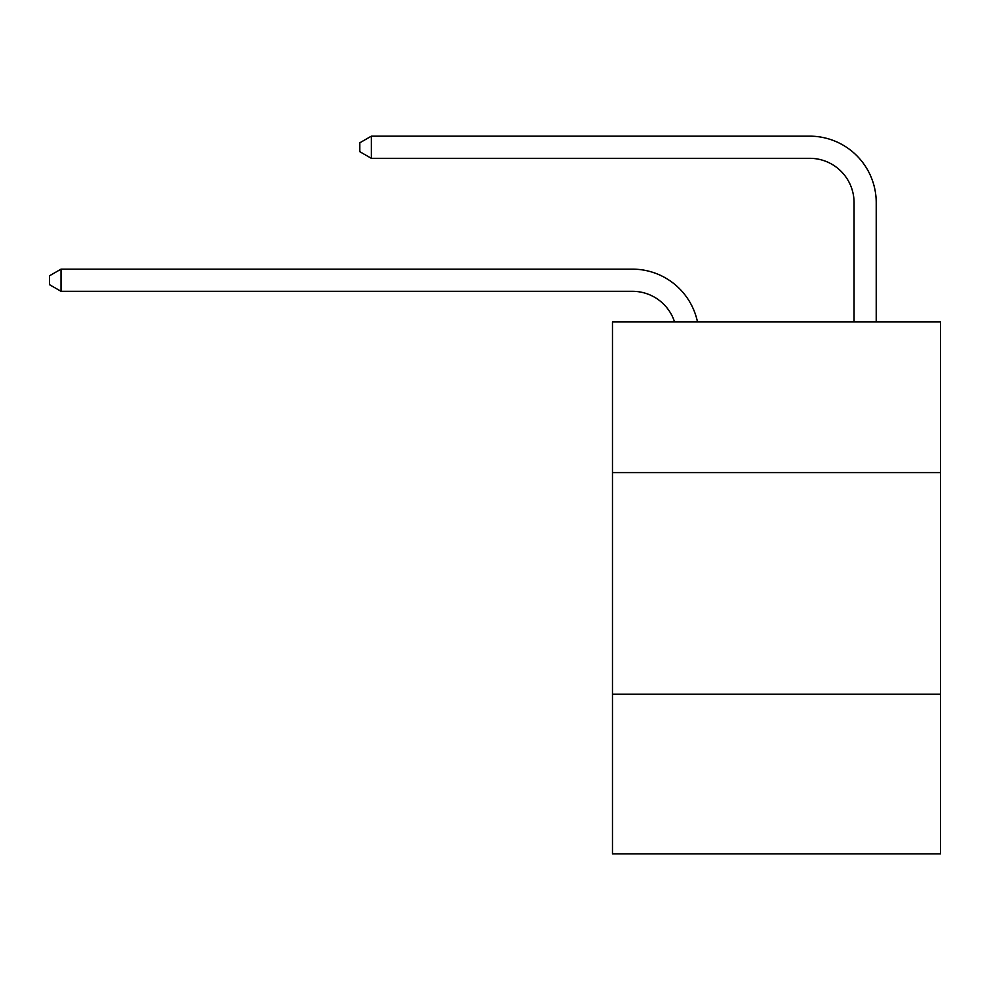 <?xml version="1.0" encoding="UTF-8"?>
<svg xmlns="http://www.w3.org/2000/svg" width="990" height="990" viewBox="0 0 990 990"><rect width="100%" height="100%" fill="white"/><g stroke="black" fill="none" stroke-linecap="round" stroke-linejoin="round"><path stroke-width="1.49" d="M940.5 472.614L940.5 321.899L612.476 321.899L612.476 472.614L940.5 472.614L940.5 853.838L612.476 853.838L612.476 472.614M940.5 694.25L612.476 694.25M632.412 291.308A44.327 44.327 -22.2 0 1 674.561 321.899A44.327 44.327 -22.2 0 0 632.412 291.308A44.327 44.327 -22.2 0 1 674.561 321.899A44.327 44.327 -22.2 0 0 632.412 291.308A44.327 44.327 -22.2 0 1 674.561 321.899A44.327 44.327 -22.2 0 0 632.412 291.308A44.327 44.327 -22.2 0 1 674.561 321.899A44.327 44.327 -22.2 0 0 632.412 291.308A44.327 44.327 -22.2 0 1 674.561 321.899A44.327 44.327 -22.2 0 0 632.412 291.308A44.327 44.327 -22.2 0 1 674.561 321.899A44.327 44.327 -22.2 0 0 632.412 291.308A44.327 44.327 -22.2 0 1 674.561 321.899A44.327 44.327 -22.2 0 0 632.412 291.308A44.327 44.327 -22.2 0 1 674.561 321.899A44.327 44.327 -22.2 0 0 632.412 291.308A44.327 44.327 -22.2 0 1 674.561 321.899A44.327 44.327 -22.2 0 0 632.412 291.308A44.327 44.327 -22.2 0 1 674.561 321.899A44.327 44.327 -22.2 0 0 632.412 291.308A44.327 44.327 -22.2 0 1 674.561 321.899A44.327 44.327 -22.2 0 0 632.412 291.308A44.327 44.327 -22.2 0 1 674.561 321.899A44.327 44.327 -22.2 0 0 632.412 291.308A44.327 44.327 -22.2 0 1 674.561 321.899A44.327 44.327 -22.2 0 0 632.412 291.308A44.327 44.327 -22.2 0 1 674.561 321.899A44.327 44.327 -22.2 0 0 632.412 291.308A44.327 44.327 -22.2 0 1 674.561 321.899A44.327 44.327 -22.2 0 0 632.412 291.308A44.327 44.327 -22.2 0 1 674.561 321.899A44.327 44.327 -22.2 0 0 632.412 291.308A44.327 44.327 -22.2 0 1 674.561 321.899A44.327 44.327 -22.2 0 0 632.412 291.308A44.327 44.327 -22.2 0 1 674.561 321.899A44.327 44.327 -22.2 0 0 632.412 291.308A44.327 44.327 -22.2 0 1 674.561 321.899A44.327 44.327 -22.2 0 0 632.412 291.308A44.327 44.327 -22.2 0 1 674.561 321.899A44.327 44.327 -22.2 0 0 632.412 291.308A44.327 44.327 -22.2 0 1 674.561 321.899A44.327 44.327 -22.2 0 0 632.412 291.308A44.327 44.327 -22.2 0 1 674.561 321.899A44.327 44.327 -22.2 0 0 632.412 291.308A44.327 44.327 -22.2 0 1 674.561 321.899A44.327 44.327 -22.2 0 0 632.412 291.308A44.327 44.327 -22.2 0 1 674.561 321.899A44.327 44.327 -22.2 0 0 632.412 291.308L61.021 291.308L49.5 284.662L49.5 275.802L61.021 269.144L632.412 269.144A66.491 66.491 157.8 0 1 697.48 321.899M854.061 321.899L854.061 202.653A44.327 44.327 2.8 0 0 809.733 158.326L371.324 158.326L359.803 151.68L359.803 142.808L371.324 136.162L809.733 136.162A66.491 66.491 -177.2 0 1 876.224 202.653L876.224 321.899M61.021 291.308L61.021 269.144L632.412 269.144M854.061 202.653A44.327 44.327 2.8 0 0 809.733 158.326A44.327 44.327 2.8 0 1 854.061 202.653A44.327 44.327 2.8 0 0 809.733 158.326A44.327 44.327 2.8 0 1 854.061 202.653A44.327 44.327 2.8 0 0 809.733 158.326A44.327 44.327 2.8 0 1 854.061 202.653A44.327 44.327 2.8 0 0 809.733 158.326A44.327 44.327 2.8 0 1 854.061 202.653A44.327 44.327 2.8 0 0 809.733 158.326A44.327 44.327 2.8 0 1 854.061 202.653A44.327 44.327 2.8 0 0 809.733 158.326A44.327 44.327 2.8 0 1 854.061 202.653A44.327 44.327 2.8 0 0 809.733 158.326A44.327 44.327 2.8 0 1 854.061 202.653A44.327 44.327 2.8 0 0 809.733 158.326A44.327 44.327 2.8 0 1 854.061 202.653A44.327 44.327 2.8 0 0 809.733 158.326A44.327 44.327 2.8 0 1 854.061 202.653A44.327 44.327 2.8 0 0 809.733 158.326A44.327 44.327 2.8 0 1 854.061 202.653A44.327 44.327 2.8 0 0 809.733 158.326A44.327 44.327 2.8 0 1 854.061 202.653A44.327 44.327 2.8 0 0 809.733 158.326A44.327 44.327 2.8 0 1 854.061 202.653A44.327 44.327 2.8 0 0 809.733 158.326A44.327 44.327 2.8 0 1 854.061 202.653A44.327 44.327 2.8 0 0 809.733 158.326A44.327 44.327 2.8 0 1 854.061 202.653A44.327 44.327 2.8 0 0 809.733 158.326A44.327 44.327 2.8 0 1 854.061 202.653A44.327 44.327 2.8 0 0 809.733 158.326A44.327 44.327 2.8 0 1 854.061 202.653A44.327 44.327 2.8 0 0 809.733 158.326A44.327 44.327 2.8 0 1 854.061 202.653A44.327 44.327 2.8 0 0 809.733 158.326A44.327 44.327 2.8 0 1 854.061 202.653A44.327 44.327 2.8 0 0 809.733 158.326A44.327 44.327 2.8 0 1 854.061 202.653A44.327 44.327 2.8 0 0 809.733 158.326A44.327 44.327 2.8 0 1 854.061 202.653A44.327 44.327 2.8 0 0 809.733 158.326A44.327 44.327 2.8 0 1 854.061 202.653A44.327 44.327 2.8 0 0 809.733 158.326A44.327 44.327 2.8 0 1 854.061 202.653A44.327 44.327 2.8 0 0 809.733 158.326A44.327 44.327 2.8 0 1 854.061 202.653A44.327 44.327 2.8 0 0 809.733 158.326M371.324 136.162L371.324 158.326"/></g></svg>
